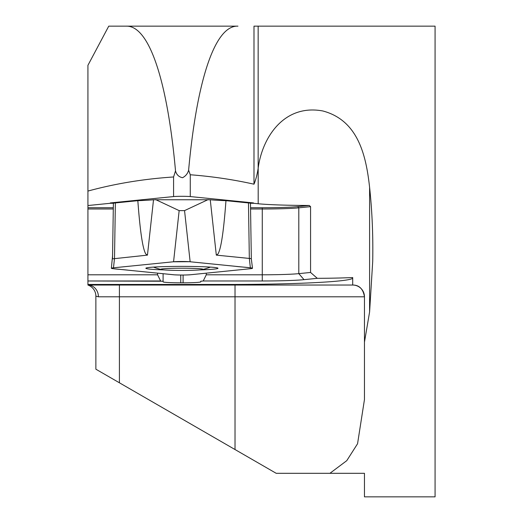 <?xml version="1.0" encoding="UTF-8"?>
<svg xmlns="http://www.w3.org/2000/svg" width="523" height="523" viewBox="0 0 523 523"><rect width="100%" height="100%" fill="white"/><g stroke="black" fill="none" stroke-linecap="round" stroke-linejoin="round"><path stroke-width="0.78" d="M250.36 267.809L190.143 261.762A9.342 0.49 0 0 0 181.854 261.5A9.342 0.49 0 0 0 173.564 261.762L113.478 267.815A18.828 0.987 180 0 0 111.36 268.26A18.828 0.987 180 0 0 113.491 268.724L173.708 274.771A9.342 0.49 0 0 0 181.997 275.033A9.342 0.49 0 0 0 190.28 274.771L250.367 268.717A18.828 0.987 180 0 0 252.491 268.26A18.828 0.987 180 0 0 250.36 267.809L249.334 258.434L248.471 202.937L225.962 200.675C223.674 231.532 220.987 249.327 217.914 254.054L216.313 255.119L249.334 258.434A17.671 0.922 180 0 1 251.334 258.859L251.334 258.865A17.671 0.922 180 0 0 251.334 258.859L250.471 203.336A17.671 0.922 180 0 0 248.471 202.937L253.531 202.931L253.531 203.284L250.412 203.284M113.445 203.284L110.32 203.284L110.32 202.931L115.439 202.931M108.751 26.15L126.128 26.15L108.751 26.15L87.929 65.31L87.929 205.532L110.32 203.284M188.62 170.158C187.731 173.551 185.711 176.068 182.566 177.715C178.853 176.957 176.506 174.675 175.512 170.884C167.641 82.948 149.748 25.32 126.128 26.15L237.945 26.15C214.482 25.156 196.576 82.379 188.62 170.158L190.274 174.76C211.992 176.428 233.225 179.566 253.995 184.188L253.995 26.15L435.071 26.15L435.071 496.85L364.466 496.85L364.466 473.315L276.209 473.315L235.023 449.538L276.209 473.315M329.908 473.315L346.775 460.658L357.562 443.733L364.466 399.513L364.466 342.12L369.598 311.943L372.709 261.5C373.2 236.128 372.167 211.397 369.598 187.306C366.08 155.553 358.222 120.395 322.874 110.981C283.884 103.698 262.186 137.706 258.192 168.06L258.153 168.288C257.231 174.388 255.845 179.69 253.995 184.188M110.32 202.931L173.577 196.57A9.414 0.49 0 0 1 181.926 196.308A9.414 0.49 0 0 1 190.274 196.57L253.531 202.931M175.512 170.884L173.577 176.977C143.818 178.918 115.269 183.612 87.929 191.072M253.531 203.284L258.192 203.754A61.191 3.203 180 0 0 309.276 205.474L310.57 206.65L298.803 207.834A41.186 2.157 0 0 1 262.271 208.991L250.556 208.991M352.698 277.994A123.559 6.466 0 0 1 229.139 284.46L87.929 284.46L87.929 285.035L352.698 285.035A11.768 11.768 0 0 1 364.466 296.803L364.466 342.12M87.929 284.46L87.929 274.797L157.567 274.797L157.567 273.15M87.929 205.532L87.929 274.797M87.929 67.506L87.929 65.31M235.023 285.068L235.023 449.538L95.872 369.199L95.872 296.162A11.768 11.768 0 0 0 87.929 285.035A11.768 10.493 -90 0 1 98.422 296.803L364.466 296.803C363.139 288.918 359.216 284.996 352.698 285.035L352.698 277.543A61.191 3.203 180 0 1 317.291 278.328L304.026 279.661A47.07 2.465 0 0 1 262.271 280.982A47.07 2.465 180 0 0 304.026 279.655L317.291 278.321L310.57 272.457L310.57 206.65M157.567 274.797L160.626 280.982L87.929 280.982L163.098 281.23L163.098 273.706M163.098 281.23L163.098 281.851A18.828 0.987 180 0 0 180.749 282.832L180.749 275.026M206.284 273.156L206.284 274.797L203.225 280.982L200.754 281.23L200.754 281.851A18.828 0.987 0 0 1 183.102 282.832L183.102 275.026M183.102 282.832L180.749 282.832M200.754 281.851L200.754 281.23M203.225 280.982L262.271 280.982L203.225 280.982M95.872 369.199L95.872 296.162L98.422 296.803M96.239 296.338L95.872 296.162M206.284 274.797L262.271 274.797A41.186 2.157 180 0 0 298.803 273.64L310.57 272.457M87.929 207.755L113.308 207.755M250.537 207.755L262.271 207.755A40.01 2.092 180 0 0 297.764 206.631L309.276 205.474M113.288 208.991L87.929 208.991M181.912 268.207A21.181 1.111 180 0 0 161.156 269.535A21.181 1.111 180 0 0 181.926 270.424A21.181 1.111 180 0 0 202.689 269.535A21.181 1.111 180 0 0 181.912 268.207M115.367 202.937A17.671 0.922 180 0 0 113.38 203.342L112.51 258.865L147.453 255.119L145.858 254.054C142.792 249.327 140.112 231.539 137.83 200.675L115.367 202.937L114.504 258.44L113.478 267.815M225.962 200.675A47.07 2.465 0 0 1 210.259 199.76L153.514 199.76A47.07 2.465 0 0 1 137.83 200.675M155.553 199.557L179.16 210.619L184.547 210.619L208.213 199.557M199.851 269.901A36.067 1.889 180 0 0 213.927 269.136A36.067 1.889 180 0 0 217.993 268.26A36.067 1.889 180 0 0 181.926 266.377A36.067 1.889 180 0 0 145.858 268.26A36.067 1.889 180 0 0 164 269.901M250.367 268.717C257.479 267.835 240.613 267.083 235.304 266.299L189.476 261.709L173.276 261.794L113.478 267.815C106.378 268.698 123.232 269.45 128.547 270.234L174.375 274.823C180.481 275.124 185.913 275.091 190.666 274.732L250.367 268.717M258.153 168.288L258.153 26.15M173.577 196.57L173.577 176.977M190.274 196.57L190.274 174.76M258.192 203.754L258.192 168.06M119.407 285.081L119.407 382.784M304.026 279.661L298.803 273.64L298.803 207.834L297.764 206.631M369.598 311.943L369.598 187.306M262.271 207.755L262.271 280.982M229.139 285.081L229.139 284.46M153.514 199.76L147.453 255.119M173.564 261.762L179.16 210.619M190.143 261.762L184.547 210.619M210.259 199.76L216.313 255.119M153.435 267.109A82.373 82.373 0 0 0 161.156 269.535M202.689 269.535A82.373 82.373 0 0 0 210.416 267.109M112.563 255.858L111.36 268.26M251.334 258.859L252.491 268.26"/></g></svg>
